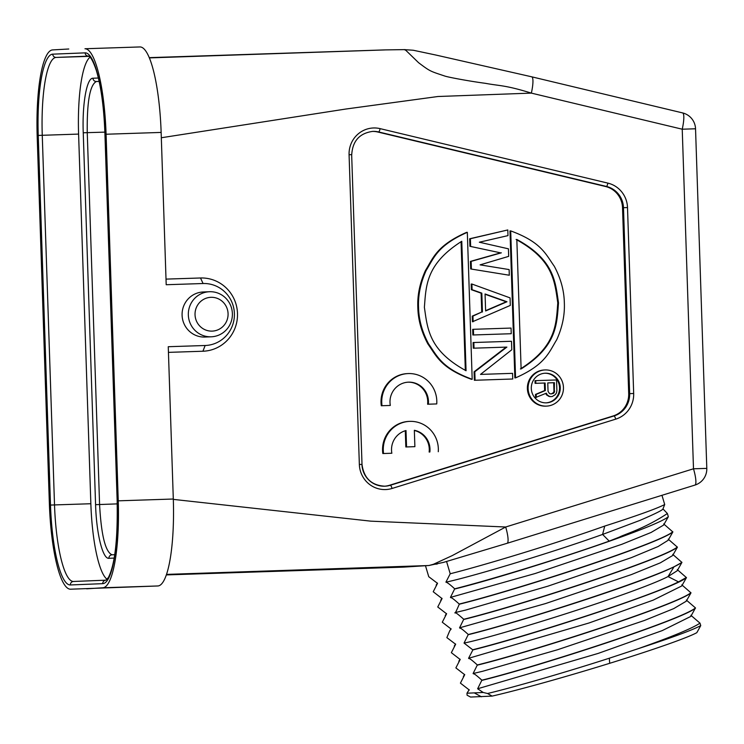 <?xml version="1.0" encoding="UTF-8"?>
<svg xmlns="http://www.w3.org/2000/svg" width="744" height="744" viewBox="0 0 744 744"><rect width="100%" height="100%" fill="white"/><g stroke="black" fill="none" stroke-linecap="round" stroke-linejoin="round"><path stroke-width="1.12" d="M68.774 49.002L52.638 49.913A86.258 18.377 88.1 0 0 37.2 136.859L49.374 503.716A86.258 18.377 88.1 0 0 70.531 589.202L157.905 585.965A86.258 18.377 -91.9 0 0 173.305 499.019L168.256 346.713L205.139 345.504A31.006 30.299 -92.3 0 0 234.397 313.522A31.006 30.299 -92.3 0 0 203.084 283.52L166.2 284.729L161.141 132.423A86.258 18.377 -91.9 0 0 140.021 46.946L84.965 48.751A86.258 18.377 88.1 0 1 106.085 134.236L118.25 500.833A86.258 18.377 88.1 0 1 102.849 587.769L86.685 588.82M168.442 352.368L202.926 351.233A36.642 35.805 87.7 0 0 237.494 313.429A36.642 35.805 87.7 0 0 200.499 277.986L166.014 279.112M203.363 291.974A22.553 22.032 87.7 0 0 203.214 291.983A22.553 22.032 87.7 0 0 182.094 315.317A22.553 22.032 87.7 0 0 204.86 337.051A22.553 22.032 87.7 0 0 205.018 337.041A22.553 22.032 87.7 0 0 205.167 337.041M107.099 579.316A77.237 16.452 88.1 0 1 90.852 503.735L78.594 134.087A77.237 16.452 88.1 0 1 90.08 57.176M690.86 615.288L700.002 623.156L700.746 625.63C692.404 630.094 671.609 637.757 638.371 648.629L609.317 658.217C564.398 672.697 514.662 686.991 487.562 693.51L492.119 696.105L470.571 697.054L467.083 695.221L466.972 693.213L469.185 689.697M425.475 565.719L428.749 576.702L437.528 583.352L433.222 591.75L442.057 598.585L437.751 606.983L446.586 613.809L442.289 622.216L451.124 629.043L449.748 630.763L446.865 637.617L455.654 644.267L451.348 652.674L460.183 659.5L455.877 667.898L464.712 674.724L460.415 683.122L469.241 689.958L467.892 691.65M686.331 600.064L695.473 607.922L690.785 616.441M681.802 584.831L690.99 592.866L686.247 601.217L673.757 608.601L644.434 620.468L557.544 649.745L482.549 671.302L473.1 673.534L477.35 664.959C467.483 656.069 469.734 659.528 468.571 658.31L472.877 649.912L464.042 643.076L468.283 634.502C458.704 625.816 460.648 629.061 459.55 627.843L463.754 619.278C453.087 609.82 456.277 613.995 454.975 612.628C454.789 614.153 456.221 611.354 459.281 604.221L459.225 604.044C449.478 595.246 451.599 598.595 450.446 597.395L454.696 588.82C450.157 584.617 447.228 582.394 445.916 582.161L450.213 573.764L446.567 561.515M677.263 569.606L686.461 577.642L681.718 585.984L653.12 600.166L589.034 622.979L468.571 658.31M672.734 554.373L681.932 562.418L677.273 570.611M668.205 539.149L677.403 547.184L672.66 555.526L660.3 562.855L631.396 574.582L545.501 603.579L459.55 627.843M663.676 523.916L672.864 531.96L668.121 540.302L658.133 546.524L631.368 557.647L547.863 586.188L465.735 610.061L454.975 612.628M661.965 495.309L664.708 504.534L662.96 508.887L667.387 513.518L668.335 516.727L663.592 525.078L651.084 532.471L621.863 544.292L535.15 573.522L450.446 597.395M487.562 693.51L483.219 692.478L477.629 688.767L598.092 653.437L662.188 630.624L690.767 616.441M638.371 648.629C671.386 636.985 691.929 628.503 700.002 623.156M492.119 696.105A120.649 5.859 -16.6 0 0 609.689 663.304A120.649 5.859 -16.6 0 0 696.821 632.67L700.746 625.63M483.219 692.478L466.972 693.213M477.629 688.767L481.88 680.193C472.142 671.395 474.254 674.734 473.1 673.534M468.283 634.502C523.971 620.831 667.74 574.256 681.876 562.241M681.932 562.418L674.008 566.816C642.146 582.915 518.01 622.393 468.339 634.679M464.042 643.076C495.439 636.911 634.809 593.619 668.047 576.563L677.189 570.76M472.821 649.735C522.502 637.45 646.629 597.971 678.491 581.873L686.405 577.474M686.461 577.642C672.316 589.657 528.566 636.232 472.877 649.912M477.35 664.959C533.681 651.084 676.659 604.733 690.944 592.698M690.99 592.866C676.854 604.881 533.085 651.465 477.406 665.136M481.88 680.193C538.117 666.345 681.309 619.919 695.473 607.922M695.519 608.099C681.383 620.105 537.614 666.689 481.935 680.369M677.403 547.184C663.248 559.2 519.405 605.802 463.81 619.454M463.754 619.278C520.716 605.216 663.034 559.042 677.347 547.007M672.864 531.96C657.891 544.301 515.062 590.485 459.281 604.221M459.225 604.044C514.922 590.373 658.663 543.799 672.818 531.774M668.335 516.727C654.088 528.779 510.709 575.233 454.751 588.997M667.387 513.518C643.895 529.003 624.56 534.266 619.51 537.038L609.215 541.121L602.603 534.434L604.733 526.073C554.447 543.976 484.27 565.18 450.213 573.764M454.696 588.82C488.743 580.236 558.93 559.032 609.215 541.121M445.916 582.161C468.729 577.437 547.64 554.15 602.603 534.434L639.766 520.465C655.315 513.76 663.053 509.9 662.96 508.887M604.733 526.073C636.585 515.88 656.58 508.701 664.708 504.534M166.489 574.396L427.577 565.57L403.927 567.105M694.71 485.135A16.917 3.488 -107.2 0 0 694.905 485.097A16.917 3.488 -107.2 0 0 693.492 468.794L505.678 527.003L452.194 555.629L433.427 564.278L429.037 565.496M161.318 137.752L345.588 109.07L437.983 96.506L531.356 93.112L682.229 129.205L693.492 468.794L706.8 468.385L695.538 128.786L682.229 129.205A16.917 3.478 -76.5 0 0 682.564 112.902L531.69 76.809A16.917 3.478 103.5 0 1 531.356 93.112C504.916 84.937 500.061 86.053 485.488 83.337C469.176 81.18 447.553 77.125 444.549 75.962C429.939 71.08 430.33 71.526 418.602 62.719L405.824 50.322L404.364 49.634L405.154 49.616L384.806 49.904M149.395 57.902L384.955 49.922M706.8 468.385A16.917 16.917 0 0 1 694.905 485.097L507.083 543.306A16.917 3.488 72.8 0 0 505.678 527.003L370.791 521.153L173.315 499.382M437.147 564.073L433.427 564.278M372.307 131.409A22.553 22.032 -92.3 0 1 377.701 131.995L605.476 186.484A22.553 22.032 -92.3 0 1 622.523 207.725L628.699 393.669A22.553 22.032 -92.3 0 1 613.093 415.98L389.419 485.293A22.553 22.032 -92.3 0 1 384.378 486.223M544.459 369.973A18.098 17.679 87.7 0 0 544.338 369.982A18.098 17.679 87.7 0 0 527.394 388.703A18.098 17.679 87.7 0 0 545.668 406.15A18.098 17.679 87.7 0 0 545.789 406.15A18.098 17.679 87.7 0 0 545.91 406.14M509.975 230.928L514.857 377.896L515.573 377.868C545.547 364.625 548.979 352.247 556.717 339.738C562.352 327.286 564.891 314.945 564.333 302.706C564.082 290.448 560.725 278.303 554.28 266.25C545.724 254.271 541.483 242.153 510.7 230.9L509.975 230.928M466.59 232.351C436.626 245.604 433.194 257.973 425.456 270.491C419.821 282.934 417.272 295.275 417.83 307.523C418.091 319.771 421.439 331.926 427.893 343.97C436.44 355.948 440.69 368.075 471.473 379.319L472.189 379.291C441.406 368.048 437.165 355.92 428.609 343.942C422.164 331.898 418.807 319.743 418.556 307.495C417.998 295.247 420.537 282.906 426.173 270.463C433.91 257.945 437.342 245.567 467.316 232.323L466.59 232.351M469.92 246.311L500.619 252.858L470.422 261.404L470.673 268.956L509.305 275.233L509.119 269.57L480.085 264.864L508.673 256.364L508.431 248.822L479.331 242.219L507.985 235.615L507.799 229.952L469.678 238.768L469.92 246.311L500.619 252.858M471.891 284.022L471.175 284.05L471.361 289.704L481.108 293.164L481.731 312.034L472.235 316.126L472.431 321.78L510.3 305.421L510.059 297.879L471.891 284.022L472.087 289.676L471.361 289.704M473.398 329.304L472.682 329.332L472.868 334.986L511.24 333.721L511.054 328.067L473.398 329.304L473.584 334.958L511.24 333.721M473.835 342.51L473.119 342.538L473.305 348.201L506.153 347.123L474.086 371.786L474.365 380.277L512.746 379.003L512.56 373.349L480.512 374.399L511.779 349.764L511.491 341.273L473.835 342.51L474.021 348.173L506.153 347.123M408.149 373.572L407.424 373.609A28.188 27.547 87.7 0 0 381.291 405.75L390.321 405.452A19.688 19.242 -92.3 0 1 408.437 382.165A19.688 19.242 -92.3 0 1 428.33 404.197L436.737 403.927A28.188 27.547 87.7 0 0 408.149 373.572A28.188 27.547 87.7 0 0 382.016 405.722L390.321 405.452M436.737 403.927L427.605 404.224A19.688 19.242 87.7 0 0 408.075 382.184M438.272 451.72A28.188 27.547 87.7 0 0 409.684 421.374A28.188 27.547 87.7 0 0 383.551 453.514L391.856 453.245A19.688 19.242 -92.3 0 1 406.01 430.543L406.55 446.939L414.882 446.66L414.343 430.292A19.688 19.242 -92.3 0 1 429.865 451.999L429.149 452.027A19.688 19.242 87.7 0 0 414.343 430.478M409.684 421.374L408.958 421.402A28.188 27.547 87.7 0 0 382.825 453.542L391.856 453.245M405.294 430.748L405.833 446.967L414.882 446.66M545.185 369.945A18.098 17.679 -92.3 0 1 563.45 387.392A18.098 17.679 -92.3 0 1 546.505 406.112A18.098 17.679 -92.3 0 1 546.384 406.122A18.098 17.679 -92.3 0 1 528.11 388.675A18.098 17.679 -92.3 0 1 545.064 369.954A18.098 17.679 -92.3 0 1 545.185 369.945M545.296 373.209A14.824 14.489 87.7 0 0 545.194 373.218A14.824 14.489 87.7 0 0 531.309 388.563A14.824 14.489 87.7 0 0 546.273 402.848A14.824 14.489 87.7 0 0 546.375 402.848A14.824 14.489 87.7 0 0 560.26 387.503A14.824 14.489 87.7 0 0 545.296 373.209M544.831 373.237A14.824 14.489 -92.3 0 1 559.544 387.485A14.824 14.489 -92.3 0 1 546.012 402.857M535.726 380.64L535.01 380.668L535.094 383.337L544.394 383.03L544.645 390.572L535.466 394.422L535.568 397.529L546.338 393.176L547.286 394.925L546.561 394.952L549.723 396.626L552.215 396.533L555.256 394.664L556.521 392.841L556.893 390.609L556.54 379.961L535.726 380.64L535.82 383.309L545.11 383.002L545.361 390.544L544.645 390.572M545.743 393.437L546.561 394.952M544.394 383.03L545.11 383.002M535.094 383.337L535.82 383.309M549.723 396.626L552.215 396.533M548.375 396.227L549.1 396.199L547.286 394.925M550.439 396.599L549.1 396.199M535.466 394.422L536.182 394.394L536.284 397.501M536.182 394.394L545.361 390.544M548.049 391.344L547.77 382.909L554.41 382.695L554.299 392.469L553.434 393.39L550.793 393.92L549.453 393.52L548.049 391.344M547.77 382.918L553.694 382.723L553.973 391.149L553.573 392.497L551.416 393.902M553.694 382.723L554.41 382.695M553.973 391.149L554.689 391.121M553.573 392.497L554.299 392.469M552.718 393.418L553.434 393.39M510.7 230.9L515.573 377.868M521.116 368.931L516.829 239.456C554.141 259.833 555.35 281.39 558.502 302.892C556.782 324.551 557.005 346.155 521.116 368.931M516.104 239.484C553.415 259.861 554.633 281.427 557.786 302.92C556.066 324.579 556.279 346.183 520.4 368.959M472.189 379.291L467.316 232.323M461.773 241.261L466.06 370.745C428.749 350.368 427.54 328.802 424.387 307.3C426.107 285.64 425.884 264.046 461.773 241.261M461.057 241.633L465.335 370.419M469.678 238.768L470.394 238.731L470.645 246.283M470.394 238.731L507.799 229.952M470.673 268.956L509.305 275.233M470.422 261.404L471.147 261.377L471.398 268.928M471.147 261.377L501.344 252.83M472.235 316.126L472.961 316.098L473.147 321.752M481.731 312.034L472.961 316.098M481.108 293.164L481.824 293.136L482.447 312.006M481.824 293.136L472.087 289.676M485.627 310.955L506.971 301.757L485.06 293.973L485.627 310.955M485.069 294.261L506.255 301.785L485.618 310.676M506.255 301.785L506.971 301.757M472.868 334.986L473.584 334.958M473.305 348.201L474.021 348.173M474.365 380.277L512.746 379.003M474.086 371.786L474.802 371.758L475.091 380.24M474.802 371.758L506.878 347.085M381.291 405.75L382.016 405.722M427.605 404.224L428.33 404.197M405.833 446.967L406.55 446.939M382.825 453.542L383.551 453.514M429.149 452.027L429.865 451.999M209.603 291.722A22.553 22.032 -92.3 0 1 232.379 313.54A22.553 22.032 -92.3 0 1 211.259 336.8A22.553 22.032 -92.3 0 1 211.101 336.8A22.553 22.032 -92.3 0 1 188.334 314.982A22.553 22.032 -92.3 0 1 209.455 291.732A22.553 22.032 -92.3 0 1 209.603 291.722M210.989 297.312A16.917 16.526 -92.3 0 1 228.073 313.67A16.917 16.526 -92.3 0 1 212.114 331.117A16.917 16.526 -92.3 0 1 195.04 314.759A16.917 16.526 -92.3 0 1 210.989 297.312M202.926 351.233L205.139 345.504M118.25 500.833L173.305 499.019M161.141 132.423L106.085 134.236M203.084 283.52L200.499 277.986M84.965 48.751L140.021 46.946M104.96 132.757A80.622 17.177 -91.9 0 0 85.123 52.861L52.722 54.163A80.622 17.177 -91.9 0 0 38.232 135.427L50.499 505.064A80.622 17.177 -91.9 0 0 70.327 584.961L102.737 583.659A80.622 17.177 -91.9 0 0 117.217 502.395L104.96 132.757M157.905 585.965L102.849 587.769M52.722 54.163A3.385 3.301 87.7 0 0 56.135 57.428L88.573 56.135A77.237 16.452 -91.9 0 0 88.536 56.135A3.385 3.301 -92.3 0 1 85.123 52.861M88.564 56.135C87.541 56.339 90.517 53.177 96.404 70.652C101.072 86.499 103.9 107.201 104.885 132.757L117.217 502.395M102.737 583.659A3.385 3.301 -92.3 0 1 105.899 580.171L73.498 581.473L105.88 580.171L108.401 577.493C114.892 564.677 117.803 539.642 117.143 502.405M50.499 505.064L54.517 504.925A77.237 16.452 -91.9 0 0 73.498 581.473A3.385 3.301 87.7 0 0 73.498 581.473A3.385 3.301 87.7 0 0 70.327 584.961M89.113 56.349L56.135 57.428A77.237 16.452 -91.9 0 0 42.259 135.287L54.517 504.925L90.852 503.735M78.594 134.087L38.232 135.427M114.195 558.084L108.894 558.298C102.746 559.237 96.385 533.634 95.576 504.665L83.244 132.785C82.128 103.825 86.769 77.785 92.963 78.232L98.385 78.018M92.963 78.232A3.385 3.301 87.7 0 0 96.367 81.505L99.147 81.394M99.157 81.421L96.367 81.505C89.912 84.807 86.871 101.854 87.253 132.655L83.244 132.785M114.743 554.699L112.074 554.81A3.385 3.301 87.7 0 0 108.894 558.298M112.074 554.81C105.406 552.029 101.249 535.271 99.584 504.525L117.189 503.883M95.576 504.665L99.584 504.525L87.253 132.655L104.858 132.134M609.317 658.217L609.689 663.304M481.405 696.793L474.533 693.027M678.491 581.873L668.047 576.563L674.008 566.816M166.312 574.917L403.397 567.133M531.504 76.79A16.917 3.478 103.5 0 1 531.69 76.809L435.742 55.01L413.264 50.248L404.383 49.634M384.36 49.922L149.284 57.641M392.06 488.464L615.734 419.151A25.938 25.343 87.7 0 0 633.674 393.492L627.508 207.548A25.938 25.343 87.7 0 0 607.904 183.126L380.128 128.638A25.938 25.343 87.7 0 0 349.076 154.724L359.352 464.479A25.938 25.343 87.7 0 0 392.06 488.464A3.385 0.698 72.8 0 0 390.377 485.255L614.051 415.942A22.553 22.032 87.7 0 0 629.656 393.632L623.481 207.678A22.553 22.032 87.7 0 0 606.444 186.446L378.659 131.958A22.553 22.032 87.7 0 0 372.939 131.381A22.553 22.032 87.7 0 0 372.781 131.381C359.622 133.176 352.61 140.932 351.735 154.64L349.076 154.724M615.734 419.151A3.385 0.698 -107.2 0 0 614.051 415.942L613.093 415.98M359.352 464.479L361.937 464.396A22.553 22.032 87.7 0 0 384.704 486.213A22.553 22.032 87.7 0 0 384.862 486.204A22.553 22.032 87.7 0 0 390.377 485.255L389.419 485.293M351.661 154.64L362.012 464.396C363.844 478.159 371.461 485.432 384.862 486.204M380.128 128.638A3.385 0.698 103.5 0 1 378.659 131.958L377.701 131.995M605.476 186.484L606.444 186.446A3.385 0.698 -76.5 0 0 607.904 183.126M627.508 207.548L622.523 207.725M628.699 393.669L633.674 393.492M463.354 676.426L464.656 674.464M403.908 567.105L428.693 565.514M695.538 128.786A16.917 16.917 0 0 0 682.564 112.902M428.823 565.505L443.452 562.399L507.083 543.306M545.789 406.15L546.505 406.112M544.338 369.982L545.064 369.954M436.161 585.072L437.472 583.091M440.699 600.287L442.001 598.325M445.228 615.511L446.53 613.549M449.748 630.763L451.069 628.773M454.296 645.969L455.598 644.006M458.825 661.193L460.127 659.24M211.259 336.8L205.018 337.041M209.455 291.732L203.214 291.983"/></g></svg>
